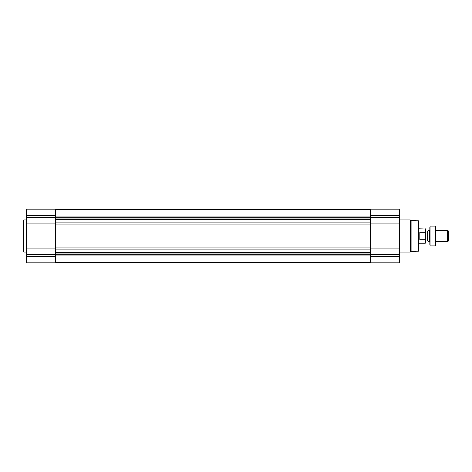 <?xml version="1.0" encoding="UTF-8"?>
<svg xmlns="http://www.w3.org/2000/svg" width="472" height="472" viewBox="0 0 472 472"><rect width="100%" height="100%" fill="white"/><g stroke="black" fill="none" stroke-linecap="round" stroke-linejoin="round"><path stroke-width="0.71" d="M26.467 256.231L26.467 262.857L55.472 262.857L55.472 256.231L26.467 256.231L26.467 209.143L55.472 209.143L55.472 222.979L26.467 222.979M399.625 209.143L399.625 222.979L370.614 222.979L370.614 209.143L399.625 209.143M399.625 249.021L370.614 249.021L370.614 262.857L399.625 262.857L399.625 222.979M399.625 223.84L370.614 223.84L370.614 222.979M370.614 223.84L370.614 249.021M55.472 256.231L55.472 222.979M418.605 220.743L418.605 251.257L418.965 250.897L418.965 221.102L418.605 220.743L411.094 220.613L410.369 219.887L399.625 219.887M418.605 251.257L411.094 251.387L411.094 220.613M411.094 251.387L410.369 252.113L410.369 219.887M26.467 252.113L23.96 252.113L23.96 219.887L26.467 219.887M23.96 252.113L23.6 251.759L23.6 220.241L23.96 219.887M425.478 232.625L425.278 232.23L419.75 232.23L419.75 239.77L425.278 239.77L425.478 239.375L425.278 243.163L425.478 229.038L418.965 228.837M425.278 232.23L425.278 228.837M447.739 230.271L447.739 241.729L448.4 241.068L448.4 230.932L447.739 230.271L435.508 230.271M429.78 241.729L429.408 241.729L429.408 230.271L429.78 230.271M435.143 245.924L435.508 244.561L435.508 227.439L435.143 226.076L435.143 245.924L430.145 245.924L430.145 226.076L435.143 226.076M435.143 240.962L430.145 240.962M435.143 231.038L430.145 231.038M430.145 245.924L429.78 244.561L429.78 227.439L430.145 226.076M55.472 252.449L370.614 252.449M55.472 249.11L370.614 249.11M399.625 215.769L370.614 215.769M399.625 217.456L370.614 217.456M399.625 217.958L370.614 217.958M399.625 248.16L370.614 248.16M399.625 254.042L370.614 254.042M399.625 254.544L370.614 254.544M399.625 256.231L370.614 256.231M55.472 219.551L370.614 219.551M55.472 222.89L370.614 222.89M55.472 216.872L370.614 216.872M55.472 217.067L370.614 217.067M55.472 217.869L370.614 217.869M55.472 218.117L370.614 218.117M55.472 219.35L370.614 219.35M55.472 224.17L370.614 224.17M55.472 247.829L370.614 247.829M55.472 252.65L370.614 252.65M55.472 253.883L370.614 253.883M55.472 254.131L370.614 254.131M55.472 254.933L370.614 254.933M55.472 255.128L370.614 255.128M55.472 215.769L26.467 215.769M55.472 217.456L26.467 217.456M55.472 217.958L26.467 217.958M55.472 223.84L26.467 223.84M55.472 248.16L26.467 248.16M55.472 249.021L26.467 249.021M55.472 254.042L26.467 254.042M55.472 254.544L26.467 254.544M427.431 230.991L427.431 241.009L427.431 230.991L429.408 230.271M427.248 240.98L426.015 240.98L426.015 231.02L425.478 230.483M55.472 209.32L370.614 209.32M55.472 262.68L370.614 262.68M410.369 252.113L399.625 252.113M425.278 243.163L418.965 243.163M447.739 241.729L435.508 241.729M427.431 241.009L429.408 241.729M427.248 231.02L426.015 231.02M426.015 240.98L425.478 241.517"/></g></svg>
